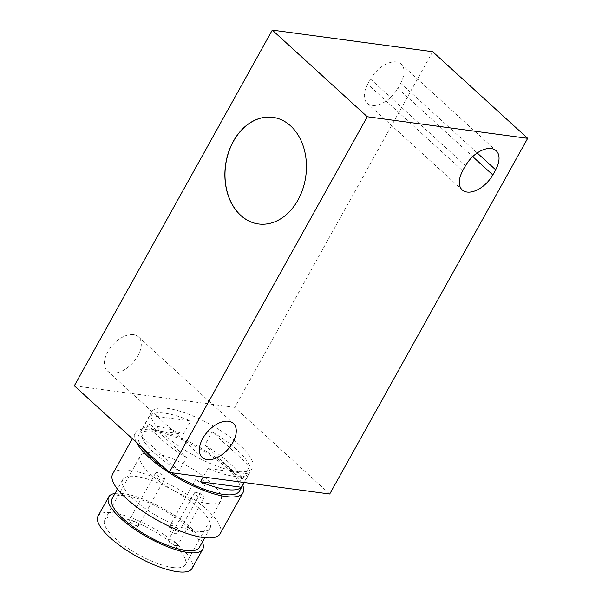 <?xml version="1.0" encoding="UTF-8"?>
<svg xmlns="http://www.w3.org/2000/svg" width="602" height="602" viewBox="0 0 602 602"><rect width="100%" height="100%" fill="white"/><g stroke="black" fill="none" stroke-linecap="round" stroke-linejoin="round"><path stroke-width="0.45" stroke-dasharray="3.01 2.26" d="M367.717 84.205A23.057 13.455 132.4 0 0 367.212 103.266A23.057 13.455 132.4 0 0 397.787 88.261A23.26 13.575 132.4 0 0 400.639 83.144A23.057 13.455 132.4 0 0 401.135 64.083A23.057 13.455 132.4 0 0 370.561 79.088A23.26 13.575 132.4 0 0 367.717 84.205L462.712 170.848M370.561 79.088L465.557 165.731M397.787 88.261L472.713 156.595M400.639 83.144L477.198 152.968M204.206 483.963A5.38 1.633 29.1 0 0 205.681 483.639A5.38 1.633 29.1 0 0 201.775 479.591A5.38 1.633 29.1 0 0 196.275 478.402A5.38 1.633 29.1 0 0 198.705 481.525A5.38 1.633 29.1 0 0 204.206 483.963M202.581 498.283A5.38 1.633 29.1 0 0 204.048 497.952A5.38 1.633 29.1 0 0 200.15 493.911A5.38 1.633 29.1 0 0 194.649 492.722A5.38 1.633 29.1 0 0 197.08 495.845A5.38 1.633 29.1 0 0 202.581 498.283M163.556 478.492A5.38 1.633 29.1 0 0 165.023 478.161A5.38 1.633 29.1 0 0 161.125 474.113A5.38 1.633 29.1 0 0 155.625 472.931A5.38 1.633 29.1 0 0 158.048 476.054A5.38 1.633 29.1 0 0 163.556 478.492M208.322 503.52A46.113 14.027 -150.9 0 1 161.155 482.623A46.113 14.027 -150.9 0 1 140.356 455.857A46.113 14.027 -150.9 0 1 187.47 466.023A46.113 14.027 -150.9 0 1 220.942 500.713A46.113 14.027 -150.9 0 1 208.322 503.52M172.714 567.49A46.113 14.027 29.1 0 0 185.341 564.684A46.113 14.027 29.1 0 0 151.87 530.001A46.113 14.027 29.1 0 0 104.756 519.827A46.113 14.027 29.1 0 0 125.547 546.593A46.113 14.027 29.1 0 0 172.714 567.49M204.748 445.149A57.641 17.533 -150.9 0 1 229.528 463.073A57.641 17.533 -150.9 0 1 242.282 479.38L204.748 445.149L212.145 431.86L249.679 466.091A57.641 17.533 29.1 0 0 236.925 449.784A57.641 17.533 29.1 0 0 212.145 431.86M242.282 479.38L249.679 466.091M142.486 428.767A57.641 17.533 -150.9 0 1 183.279 434.26L142.486 428.767L149.883 415.478L190.676 420.971A57.641 17.533 29.1 0 0 149.883 415.478M183.279 434.26L190.676 420.971M179.125 470.869A57.641 17.533 -150.9 0 1 141.59 436.646L179.125 470.869L186.522 457.588L148.987 423.356A57.641 17.533 29.1 0 0 186.522 457.588M141.59 436.646L148.987 423.356M207.983 468.469A57.641 17.533 29.1 0 0 248.784 473.962L207.983 468.469L203.243 476.987M248.784 473.962L244.043 482.48M142.381 447.858A57.641 17.533 -150.9 0 1 138.829 434.9A57.641 17.533 -150.9 0 1 174.685 436.834A57.641 17.533 -150.9 0 1 226.788 467.995A57.641 17.533 -150.9 0 1 239.566 490.961M171.329 472.69A57.641 17.533 -150.9 0 1 164.94 468.439M239.611 444.961A57.641 17.533 29.1 0 0 187.508 413.807A57.641 17.533 29.1 0 0 151.651 411.866A57.641 17.533 29.1 0 0 193.49 455.225A57.641 17.533 29.1 0 0 252.381 467.935A57.641 17.533 29.1 0 0 239.611 444.961M136.571 442.56A61.487 18.707 -150.9 0 1 135.473 433.026A61.487 18.707 -150.9 0 1 173.722 435.096A61.487 18.707 -150.9 0 1 229.294 468.326A61.487 18.707 -150.9 0 1 242.726 485.28M112.687 473.97A61.487 18.707 -150.9 0 1 150.929 476.039A61.487 18.707 -150.9 0 1 206.509 509.269A61.487 18.707 -150.9 0 1 220.129 533.771M198.991 508.261A49.958 15.2 -150.9 0 1 210.06 528.165A49.958 15.2 -150.9 0 1 159.018 517.148A49.958 15.2 -150.9 0 1 122.755 479.576A49.958 15.2 -150.9 0 1 153.834 481.254A49.958 15.2 -150.9 0 1 198.991 508.261M112.077 498.765A49.958 15.2 -150.9 0 1 143.156 500.45A49.958 15.2 -150.9 0 1 188.306 527.45A49.958 15.2 -150.9 0 1 199.375 547.361M115.035 493.459A53.796 16.367 -150.9 0 1 190.811 527.788A53.796 16.367 -150.9 0 1 202.332 542.048M98.036 516.087A53.796 16.367 -150.9 0 1 131.499 517.901A53.796 16.367 -150.9 0 1 180.133 546.977A53.796 16.367 -150.9 0 1 192.053 568.416M258.536 223.982A53.796 40.507 -82.3 0 0 258.589 223.989A53.796 40.507 -82.3 0 0 303.047 188.607A53.796 40.507 -82.3 0 0 290.691 125.893A53.796 40.507 -82.3 0 0 272.947 117.352A53.796 40.507 -82.3 0 0 272.894 117.345M133.509 334.614A23.057 13.455 132.4 0 0 110.106 348.152A23.057 13.455 132.4 0 0 107.291 370.84A23.057 13.455 132.4 0 0 132.771 362.871A23.057 13.455 132.4 0 0 138.362 336.766A23.057 13.455 132.4 0 0 133.509 334.614M432.687 51.697L234.72 407.381L329.715 494.016M234.72 407.381L74.317 385.784M177.853 531.303A5.38 1.633 -150.9 0 1 172.368 528.872A5.38 1.633 -150.9 0 1 169.922 525.749A5.38 1.633 -150.9 0 1 175.393 526.916A5.38 1.633 -150.9 0 1 179.336 530.964A5.38 1.633 -150.9 0 1 177.853 531.303M176.228 545.623A5.38 1.633 -150.9 0 1 170.742 543.192A5.38 1.633 -150.9 0 1 168.297 540.069A5.38 1.633 -150.9 0 1 173.767 541.228A5.38 1.633 -150.9 0 1 177.71 545.284A5.38 1.633 -150.9 0 1 176.228 545.623M137.203 525.832A5.38 1.633 -150.9 0 1 131.718 523.401A5.38 1.633 -150.9 0 1 129.272 520.278A5.38 1.633 -150.9 0 1 134.743 521.437A5.38 1.633 -150.9 0 1 138.686 525.493A5.38 1.633 -150.9 0 1 137.203 525.832M205.681 483.639L179.328 530.979C176.378 534.177 176.476 533.124 174.475 533.349C168.492 531.581 169.2 528.97 169.93 525.742L196.275 478.402M204.048 497.952L177.703 545.292C174.753 548.497 174.851 547.436 172.849 547.669C166.867 545.894 167.574 543.29 168.304 540.062L194.649 492.722M165.023 478.161L138.678 525.501C135.728 528.707 135.826 527.645 133.825 527.879C127.842 526.103 128.55 523.499 129.28 520.271L155.625 472.931M185.341 564.684L220.942 500.713M104.756 519.827L140.356 455.857M151.651 411.866L138.829 434.9M252.381 467.935L244.269 482.511M135.473 433.026L132.327 438.685M122.755 479.576L117.458 489.102M210.06 528.165L204.755 537.691M401.135 64.083L496.131 150.718M367.212 103.266L462.208 189.908M107.291 370.84L202.287 457.482M138.362 336.766L233.358 423.409"/><path stroke-width="0.9" d="M462.712 170.848A23.26 13.575 -47.6 0 1 465.557 165.731A23.057 13.455 -47.6 0 1 496.131 150.718A23.057 13.455 -47.6 0 1 495.634 169.779A23.26 13.575 -47.6 0 1 492.782 174.896A23.057 13.455 -47.6 0 1 462.208 189.908A23.057 13.455 -47.6 0 1 462.712 170.848M472.713 156.595L492.782 174.896M477.198 152.968L495.634 169.779M367.28 116.743L527.683 138.34L329.715 494.016L169.312 472.419L367.28 116.743L272.285 30.1L432.687 51.697L527.683 138.34M228.504 421.249A23.057 13.455 -47.6 0 1 233.358 423.409A23.057 13.455 -47.6 0 1 227.767 449.513A23.057 13.455 -47.6 0 1 202.287 457.482A23.057 13.455 -47.6 0 1 205.101 434.794A23.057 13.455 -47.6 0 1 228.504 421.249M241.387 487.251A57.641 17.533 -150.9 0 1 200.586 481.758L241.387 487.251L244.043 482.48M200.586 481.758L203.243 476.987M244.269 482.511L239.566 490.961A57.641 17.533 -150.9 0 1 171.329 472.69M164.94 468.439A57.641 17.533 -150.9 0 1 142.381 447.858M242.726 485.28A61.487 18.707 -150.9 0 1 242.922 492.835A61.487 18.707 -150.9 0 1 191.767 485.272A61.487 18.707 -150.9 0 1 136.571 442.56M242.922 492.835L220.129 533.771A61.487 18.707 -150.9 0 1 157.31 520.218A61.487 18.707 -150.9 0 1 112.687 473.97L132.327 438.685M204.755 537.691L199.375 547.361A49.958 15.2 -150.9 0 1 148.333 536.344A49.958 15.2 -150.9 0 1 112.077 498.765L117.458 489.102M202.332 542.048A53.796 16.367 -150.9 0 1 202.739 549.227A53.796 16.367 -150.9 0 1 147.768 537.36A53.796 16.367 -150.9 0 1 108.721 496.898A53.796 16.367 -150.9 0 1 115.035 493.459M202.739 549.227L192.053 568.416A53.796 16.367 -150.9 0 1 137.083 556.557A53.796 16.367 -150.9 0 1 98.036 516.087L108.721 496.898M272.894 117.345A53.796 40.507 -82.3 0 0 225.622 165.264A53.796 40.507 -82.3 0 0 258.536 223.982M290.585 125.878A53.796 40.507 97.7 0 1 302.949 188.592A53.796 40.507 97.7 0 1 258.484 223.974A53.796 40.507 97.7 0 1 225.517 165.249A53.796 40.507 97.7 0 1 272.841 117.337A53.796 40.507 97.7 0 1 290.585 125.878M272.285 30.1L74.317 385.784L169.312 472.419"/></g></svg>

